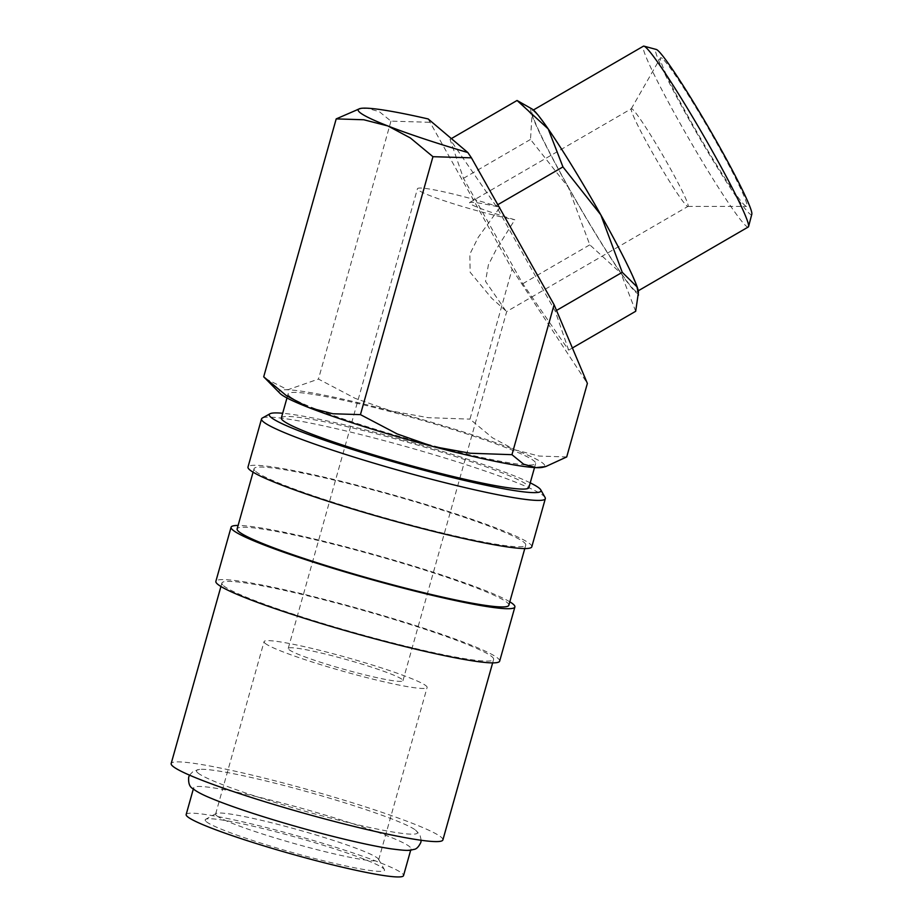 <?xml version="1.0" encoding="UTF-8"?>
<svg xmlns="http://www.w3.org/2000/svg" width="923" height="923" viewBox="0 0 923 923"><rect width="100%" height="100%" fill="white"/><g stroke="black" fill="none" stroke-linecap="round" stroke-linejoin="round"><path stroke-width="0.69" stroke-dasharray="4.62 3.46" d="M210.675 798.107A112.894 9.507 -164.3 0 1 195.007 789.984A112.894 9.507 -164.3 0 1 193.668 787.815A112.894 9.507 -164.3 0 1 295.025 806.46A112.894 9.507 -164.3 0 1 409.708 846.749A112.894 9.507 -164.3 0 1 411.047 848.918A112.894 9.507 -164.3 0 1 391.156 848.837M545.101 497.52A147.392 12.414 15.7 0 0 543.578 495.847A147.392 12.414 15.7 0 0 399.855 444.898A147.392 12.414 15.7 0 0 262.328 418.038M531.798 546.808A147.392 12.414 15.7 0 0 530.056 543.97A147.392 12.414 15.7 0 0 380.322 491.382A147.392 12.414 15.7 0 0 247.999 467.038M508.838 605.269A141.127 11.895 15.7 0 0 507.177 602.569A141.127 11.895 15.7 0 0 363.824 552.208A141.127 11.895 15.7 0 0 237.13 528.902M255.706 471.445A141.127 11.895 15.7 0 0 399.059 521.795A141.127 11.895 15.7 0 0 525.752 545.112A141.127 11.895 15.7 0 0 524.091 542.401A141.127 11.895 15.7 0 0 380.738 492.04A141.127 11.895 15.7 0 0 254.044 468.734A141.127 11.895 15.7 0 0 255.706 471.445M499.666 661.122A147.392 12.414 15.7 0 0 497.912 658.295A147.392 12.414 15.7 0 0 348.19 605.696A147.392 12.414 15.7 0 0 215.867 581.352M442.89 839.918A141.127 11.895 15.7 0 0 441.217 837.219A141.127 11.895 15.7 0 0 297.864 786.858A141.127 11.895 15.7 0 0 171.17 763.552M223.574 585.759A141.127 11.895 15.7 0 0 366.927 636.109A141.127 11.895 15.7 0 0 493.62 659.426A141.127 11.895 15.7 0 0 491.959 656.715A141.127 11.895 15.7 0 0 348.606 606.365A141.127 11.895 15.7 0 0 221.912 583.048A141.127 11.895 15.7 0 0 223.574 585.759M428.18 118.952L512.115 269.193L469.969 419.134L492.524 437.848L515.011 449.859A137.988 11.63 -164.3 0 1 543.093 463.392A137.988 11.63 -164.3 0 1 542.828 467.28M748.276 226.989A104.507 7.13 59.9 0 1 746.188 226.054A104.507 7.13 59.9 0 1 684.762 131.62A104.507 7.13 59.9 0 1 643.412 46.185M751.83 214.182A95.438 6.507 59.9 0 1 749.649 213.744A95.438 6.507 59.9 0 1 691.95 124.686A95.438 6.507 59.9 0 1 656.288 49.461M634.932 290.572A104.507 7.13 59.9 0 1 573.506 196.149A104.507 7.13 59.9 0 1 532.156 110.714A104.507 7.13 59.9 0 1 534.244 111.648A104.507 7.13 59.9 0 1 595.67 206.083A104.507 7.13 59.9 0 1 637.02 291.518A104.507 7.13 59.9 0 1 634.932 290.572M638.451 292.268A106.63 7.269 59.9 0 1 635.947 292.395A106.63 7.269 59.9 0 1 620.96 273.289L589.797 244.837L568.372 187.369L530.494 139.442L531.994 115.19L520.364 102.211M186.169 814.501A112.894 9.507 -164.3 0 1 287.514 833.157A112.894 9.507 -164.3 0 1 402.209 873.435A112.894 9.507 -164.3 0 1 403.536 875.604M281.342 417.981A128.574 10.834 -164.3 0 1 396.763 439.221A128.574 10.834 -164.3 0 1 527.379 485.094A128.574 10.834 -164.3 0 1 528.902 487.563M289.626 396.382A128.574 10.834 15.7 0 0 420.23 442.255A128.574 10.834 15.7 0 0 535.663 463.496A128.574 10.834 15.7 0 0 534.14 461.027A128.574 10.834 15.7 0 0 403.536 415.154A128.574 10.834 15.7 0 0 288.103 393.913A128.574 10.834 15.7 0 0 289.626 396.382M288.934 649.573A59.58 5.019 15.7 0 0 349.459 670.836A59.58 5.019 15.7 0 0 402.947 680.678A59.58 5.019 15.7 0 0 402.243 679.536A59.58 5.019 15.7 0 0 341.718 658.272A59.58 5.019 15.7 0 0 288.23 648.431A59.58 5.019 15.7 0 0 288.934 649.573M505.873 310.855L485.521 281.377L488.394 264.901L496.436 249.083L514.826 219.789C489.028 211.967 474.03 206.556 469.83 203.568L469.576 202.564C471.78 201.676 481.921 203.233 500.001 207.225L478.241 237.326L469.83 254.16L470.153 272.273L491.74 298.279L505.873 310.855M500.001 207.225A59.58 5.019 15.7 0 0 417.438 188.765A59.58 5.019 15.7 0 0 418.142 189.907A59.58 5.019 15.7 0 0 456.747 204.802A59.58 5.019 15.7 0 0 514.826 219.789M216.617 815.644A84.674 7.13 15.7 0 0 302.629 845.86A84.674 7.13 15.7 0 0 378.649 859.844A84.674 7.13 15.7 0 0 378.522 859.186A84.674 7.13 15.7 0 0 377.645 858.217A84.674 7.13 15.7 0 0 295.083 828.958A84.674 7.13 15.7 0 0 216.074 813.521A84.674 7.13 15.7 0 0 215.624 814.017A84.674 7.13 15.7 0 0 216.617 815.644M265.074 643.273A84.674 7.13 15.7 0 0 351.086 673.478A84.674 7.13 15.7 0 0 427.107 687.473A84.674 7.13 15.7 0 0 426.103 685.847A84.674 7.13 15.7 0 0 340.091 655.63A84.674 7.13 15.7 0 0 264.07 641.647A84.674 7.13 15.7 0 0 265.074 643.273M206.291 821.643A93.142 7.846 15.7 0 0 304.682 855.898A93.142 7.846 15.7 0 0 384.372 869.535A93.142 7.846 15.7 0 0 383.414 868.474A93.142 7.846 15.7 0 0 292.591 836.284A93.142 7.846 15.7 0 0 205.691 819.301A93.142 7.846 15.7 0 0 206.291 821.643M632.474 109.249A56.453 3.854 -120.1 0 0 631.344 108.741A56.453 3.854 -120.1 0 0 631.24 108.856A56.453 3.854 -120.1 0 0 654.234 155.849A56.453 3.854 -120.1 0 0 686.862 205.898A56.453 3.854 -120.1 0 0 687.831 206.44A56.453 3.854 -120.1 0 0 687.981 206.406A56.453 3.854 -120.1 0 0 665.656 160.256A56.453 3.854 -120.1 0 0 632.474 109.249M662.299 58.518A85.897 5.861 -120.1 0 0 660.418 57.918A85.897 5.861 -120.1 0 0 695.411 129.428A85.897 5.861 -120.1 0 0 745.046 205.575A85.897 5.861 -120.1 0 0 746.534 206.406A85.897 5.861 -120.1 0 0 713.617 137.596A85.897 5.861 -120.1 0 0 662.299 58.518M197.822 772.863A114.856 9.68 15.7 0 0 324.504 816.532A114.856 9.68 15.7 0 0 416.238 830.608A114.856 9.68 15.7 0 0 415.569 830.089A114.856 9.68 15.7 0 0 289.557 786.938A114.856 9.68 15.7 0 0 199.61 769.378A114.856 9.68 15.7 0 0 197.822 772.863M568.66 350.152L555.231 311.189L495.916 205.783L450.043 139.35L463.473 178.312L522.776 283.719L568.66 350.152L572.387 347.983M522.776 283.719L589.797 244.837M635.682 311.282L620.96 273.289A106.63 7.269 59.9 0 1 568.372 187.369A106.63 7.269 59.9 0 1 531.994 115.19A106.63 7.269 59.9 0 1 532.213 109.087M463.473 178.312L530.494 139.442M450.043 139.35L451.359 138.588M555.231 311.189L556.511 310.44M495.916 205.783L497.797 204.698M512.115 269.193L587.374 383.414M265.409 378.626L287.757 389.771L318.458 379.076L355.217 398.378L390.891 410.92A137.988 11.63 -164.3 0 1 515.011 449.859L539.136 456.066L566.71 456.943M429.449 122.274L390.96 121.144L379.284 111.637L366.904 108.187L357.166 109.272M280.015 393.406A137.988 11.63 -164.3 0 1 287.757 389.771A137.988 11.63 -164.3 0 1 390.891 410.92L428.191 417.669L469.969 419.134M390.96 121.144L318.458 379.076M509.819 601.819A147.392 12.414 15.7 0 0 376.342 555.127A147.392 12.414 15.7 0 0 238.099 525.452M530.229 482.844A141.127 11.895 15.7 0 0 408.335 441.321A141.127 11.895 15.7 0 0 282.669 413.262M524.783 548.562L525.752 545.112M492.651 662.876L493.62 659.426M532.156 110.714L533.402 109.987M410.7 850.129L411.047 848.918M534.521 467.557L535.663 463.496M402.947 680.678L506.715 311.536L687.981 206.406M378.649 859.844L427.107 687.473M378.522 859.186L384.372 869.535M631.24 108.856L660.418 57.918M421.188 840.276L420.011 834.98L415.569 830.089M189.503 775.158L193.276 771.247L199.61 769.378M469.576 202.564L631.344 108.741M687.831 206.44L746.534 206.406M216.074 813.521L205.691 819.301M215.624 814.017L264.07 641.647M288.23 648.431L417.438 188.765M286.961 397.975L288.103 393.913M193.322 789.027L193.668 787.815M637.02 291.518L638.266 290.791M220.932 586.497L221.912 583.048M253.075 472.184L254.044 468.734"/><path stroke-width="1.38" d="M421.188 840.276L420.842 842.422C418.661 846.876 416.388 849.195 414.012 849.391C409.339 850.348 409.927 851.283 391.156 848.837A112.894 9.507 -164.3 0 1 210.675 798.107C202.541 794.784 196.611 791.634 192.861 788.646C189.607 786.984 188.223 783.165 188.684 777.166L189.503 775.158M282.669 413.262A141.127 11.895 15.7 0 0 270.024 413.746L262.328 418.038A147.392 12.414 15.7 0 0 261.532 418.904A147.392 12.414 15.7 0 0 263.274 421.73A147.392 12.414 15.7 0 0 412.996 474.318A147.392 12.414 15.7 0 0 545.32 498.674A147.392 12.414 15.7 0 0 545.101 497.52L540.763 489.848A141.127 11.895 15.7 0 0 539.309 488.244A141.127 11.895 15.7 0 0 530.229 482.844M270.024 413.746A141.127 11.895 15.7 0 0 270.935 417.288A141.127 11.895 15.7 0 0 420.011 469.196A141.127 11.895 15.7 0 0 540.763 489.848M261.532 418.904L247.999 467.038A147.392 12.414 15.7 0 0 249.741 469.865A147.392 12.414 15.7 0 0 399.474 522.453A147.392 12.414 15.7 0 0 531.798 546.808L545.32 498.674M253.075 472.184L237.13 528.902A141.127 11.895 15.7 0 0 238.792 531.602A141.127 11.895 15.7 0 0 382.145 581.963A141.127 11.895 15.7 0 0 508.838 605.269L524.783 548.562M238.099 525.452A147.392 12.414 15.7 0 0 231.085 527.206L215.867 581.352A147.392 12.414 15.7 0 0 217.609 584.178A147.392 12.414 15.7 0 0 367.342 636.778A147.392 12.414 15.7 0 0 499.666 661.122L514.884 606.976A147.392 12.414 15.7 0 0 513.142 604.138A147.392 12.414 15.7 0 0 509.819 601.819M231.085 527.206A147.392 12.414 15.7 0 0 232.838 530.033A147.392 12.414 15.7 0 0 382.56 582.621A147.392 12.414 15.7 0 0 514.884 606.976M220.932 586.497L171.17 763.552A141.127 11.895 15.7 0 0 172.843 766.252A141.127 11.895 15.7 0 0 316.197 816.613A141.127 11.895 15.7 0 0 442.89 839.918L492.651 662.876M471.434 157.833L467.846 152.549A137.988 11.63 -164.3 0 1 387.902 125.966A137.988 11.63 -164.3 0 1 359.82 112.433A137.988 11.63 -164.3 0 1 360.085 108.545L336.203 118.894L363.777 119.759L387.902 125.966L410.389 137.977L432.945 156.691L471.434 157.833L554.1 304.752L587.374 383.414L566.71 456.943L545.747 466.553L536.009 467.638L523.641 464.188L511.953 454.681L470.188 453.228L432.875 446.478L397.202 433.937L360.443 414.635L332.868 413.758L308.755 407.551A137.988 11.63 -164.3 0 1 280.673 394.017A137.988 11.63 -164.3 0 1 280.015 393.406L263.701 376.826L286.268 395.54L308.755 407.551A137.988 11.63 -164.3 0 0 432.875 446.478A137.988 11.63 -164.3 0 0 536.009 467.638A137.988 11.63 -164.3 0 0 542.828 467.28L545.747 466.553M533.402 109.987L643.412 46.185A104.507 7.13 59.9 0 1 643.966 46.15A104.507 7.13 59.9 0 1 645.512 47.119A104.507 7.13 59.9 0 1 705.16 138.462A104.507 7.13 59.9 0 1 748.576 226.527A104.507 7.13 59.9 0 1 748.276 226.989L638.266 290.791M643.966 46.15L656.288 49.461A95.438 6.507 59.9 0 1 657.707 50.35A95.438 6.507 59.9 0 1 712.175 133.754A95.438 6.507 59.9 0 1 751.83 214.182L748.576 226.527M451.359 138.588L517.065 100.48L548.216 128.932A106.63 7.269 59.9 0 1 600.815 214.851A106.63 7.269 59.9 0 1 637.182 287.03A106.63 7.269 59.9 0 1 638.451 292.268L635.682 311.282L572.387 347.983M517.065 100.48L532.213 109.087A106.63 7.269 59.9 0 1 533.229 109.837A106.63 7.269 59.9 0 1 548.216 128.932L562.938 166.913L600.815 214.851L622.252 272.32L637.182 287.03L638.474 295.175M410.7 850.129L403.536 875.604A112.894 9.507 -164.3 0 1 302.179 856.959A112.894 9.507 -164.3 0 1 187.496 816.67A112.894 9.507 -164.3 0 1 186.169 814.501L193.322 789.027M534.521 467.557L528.902 487.563A128.574 10.834 -164.3 0 1 413.469 466.323A128.574 10.834 -164.3 0 1 282.853 420.45A128.574 10.834 -164.3 0 1 281.342 417.981L286.961 397.975M556.511 310.44L622.252 272.32M497.797 204.698L562.938 166.913M467.846 152.549L428.18 118.952A137.988 11.63 -164.3 0 0 366.904 108.187A137.988 11.63 -164.3 0 0 360.085 108.545M554.1 304.752L511.953 454.681M432.945 156.691L360.443 414.635M336.203 118.894L263.701 376.826"/></g></svg>
